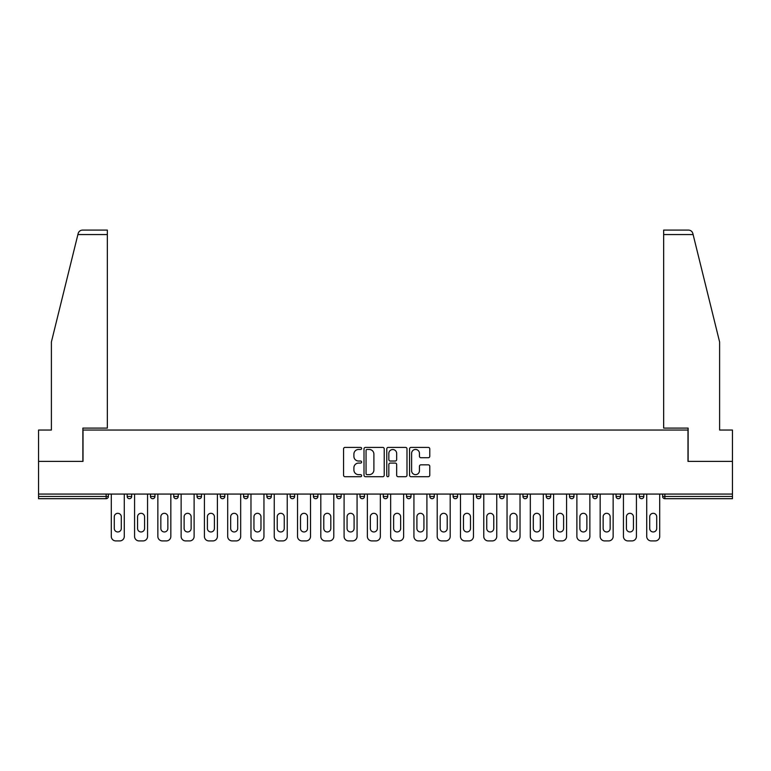 <?xml version="1.0" encoding="UTF-8"?>
<svg xmlns="http://www.w3.org/2000/svg" width="771" height="771" viewBox="0 0 771 771"><rect width="100%" height="100%" fill="white"/><g stroke="black" fill="none" stroke-linecap="round" stroke-linejoin="round"><path stroke-width="1.16" d="M361.628 448.433A1.022 1.022 0 0 0 360.597 447.402L345.032 447.402A1.465 1.465 0 0 0 343.567 448.867L343.567 475.235A1.465 1.465 0 0 0 345.032 476.7L360.597 476.7A1.022 1.022 0 0 0 361.628 475.678A1.022 1.022 0 0 0 360.597 474.647L358.582 474.647A4.684 4.684 0 0 1 353.899 469.963L353.899 467.766A4.684 4.684 0 0 1 358.582 463.082L360.597 463.082A1.022 1.022 0 0 0 361.628 462.051A1.022 1.022 0 0 0 360.597 461.029L358.582 461.029A4.684 4.684 0 0 1 353.899 456.336L353.899 454.148A4.684 4.684 0 0 1 358.582 449.454L360.597 449.454A1.022 1.022 0 0 0 361.628 448.433M428.31 457.733A1.465 1.465 0 0 0 429.775 456.268L429.775 448.867A1.465 1.465 0 0 0 428.31 447.402L411.02 447.402A1.465 1.465 0 0 0 409.555 448.867L409.555 475.235A1.465 1.465 0 0 0 411.02 476.7L428.31 476.7A1.465 1.465 0 0 0 429.775 475.235L429.775 466.301A1.465 1.465 0 0 0 428.31 464.836L420.908 464.836A1.465 1.465 0 0 0 419.443 466.301L419.443 470.734A3.922 3.922 0 0 1 415.53 474.647A3.922 3.922 0 0 1 411.608 470.734L411.608 453.377A3.922 3.922 0 0 1 415.53 449.454A3.922 3.922 0 0 1 419.443 453.377L419.443 456.268A1.465 1.465 0 0 0 420.908 457.733L428.31 457.733M77.89 234.557L78.15 233.488C78.825 231.367 80.28 230.23 82.497 230.086L107.342 230.086L107.342 234.557L77.89 234.557L51.387 341.996L51.387 430.045L38.55 430.045L38.55 461.386L83.017 461.386L83.017 430.045L687.983 430.045L687.983 461.386L732.45 461.386L732.45 494.066L38.55 494.066L38.55 496.447L106.147 496.447L106.147 494.066M107.342 234.557L107.342 428.107L82.873 428.107L82.873 461.386L38.55 461.386L38.55 494.066M384.218 448.867A1.465 1.465 0 0 0 382.753 447.402L365.473 447.402A1.465 1.465 0 0 0 364.008 448.867L364.008 475.235A1.465 1.465 0 0 0 365.473 476.7L382.753 476.7A1.465 1.465 0 0 0 384.218 475.235L384.218 448.867M388.247 447.402L405.527 447.402A1.465 1.465 0 0 1 406.992 448.867L406.992 475.235A1.465 1.465 0 0 1 405.527 476.7L398.135 476.7A1.465 1.465 0 0 1 396.67 475.235L396.67 464.547A1.465 1.465 0 0 0 395.205 463.082L390.299 463.082A1.465 1.465 0 0 0 388.835 464.547L388.835 475.678A1.022 1.022 0 0 1 387.803 476.7A1.022 1.022 0 0 1 386.782 475.678L386.782 448.867A1.465 1.465 0 0 1 388.247 447.402M106.147 498.692A2.236 2.236 0 0 0 108.383 496.447L106.147 496.447L106.147 498.692A2.236 2.236 0 0 0 108.383 496.447L108.383 494.066L108.383 496.447A2.236 2.236 0 0 1 106.147 498.692L38.55 498.692L38.55 496.447M732.45 494.066L732.45 498.692L664.853 498.692A2.236 2.236 0 0 1 662.617 496.447L662.617 494.066M127.186 494.066L127.186 496.447L127.186 494.066M129.432 498.692A2.236 2.236 0 0 1 127.186 496.447A2.236 2.236 0 0 0 129.432 498.692A2.236 2.236 0 0 0 131.668 496.447L131.668 494.066L131.668 496.447A2.236 2.236 0 0 1 129.432 498.692A2.236 2.236 0 0 1 127.186 496.447L131.668 496.447A2.236 2.236 0 0 1 129.432 498.692M150.47 496.447A2.236 2.236 0 0 0 152.706 498.692A2.236 2.236 0 0 0 154.942 496.447L154.942 494.066L154.942 496.447L150.47 496.447A2.236 2.236 0 0 0 152.706 498.692A2.236 2.236 0 0 1 150.47 496.447L150.47 494.066M173.745 494.066L173.745 496.447L173.745 494.066M178.226 494.066L178.226 496.447L178.226 494.066M201.501 494.066L201.501 496.447L197.029 496.447A2.236 2.236 0 0 0 199.265 498.692A2.236 2.236 0 0 1 197.029 496.447L197.029 494.066M220.304 496.447A2.236 2.236 0 0 0 222.549 498.692A2.236 2.236 0 0 0 224.785 496.447A2.236 2.236 0 0 1 222.549 498.692A2.236 2.236 0 0 0 224.785 496.447L224.785 494.066L224.785 496.447L220.304 496.447A2.236 2.236 0 0 0 222.549 498.692A2.236 2.236 0 0 1 220.304 496.447L220.304 494.066M243.588 494.066L243.588 496.447L243.588 494.066M248.06 494.066L248.06 496.447L248.06 494.066M266.862 494.066L266.862 496.447L266.862 494.066M271.344 494.066L271.344 496.447L271.344 494.066M290.147 496.447A2.236 2.236 0 0 0 292.382 498.692A2.236 2.236 0 0 0 294.618 496.447A2.236 2.236 0 0 1 292.382 498.692A2.236 2.236 0 0 0 294.618 496.447L294.618 494.066L294.618 496.447L290.147 496.447A2.236 2.236 0 0 0 292.382 498.692A2.236 2.236 0 0 1 290.147 496.447L290.147 494.066M313.421 494.066L313.421 496.447L313.421 494.066M317.903 494.066L317.903 496.447L317.903 494.066M336.705 494.066L336.705 496.447L336.705 494.066M341.177 494.066L341.177 496.447A2.236 2.236 0 0 1 338.941 498.692A2.236 2.236 0 0 1 336.705 496.447L341.177 496.447A2.236 2.236 0 0 1 338.941 498.692M359.98 494.066L359.98 496.447L359.98 494.066M364.461 494.066L364.461 496.447L364.461 494.066M387.736 494.066L387.736 496.447A2.236 2.236 0 0 1 385.5 498.692A2.236 2.236 0 0 1 383.264 496.447L383.264 494.066M406.539 494.066L406.539 496.447L406.539 494.066M411.02 494.066L411.02 496.447L411.02 494.066M434.295 494.066L434.295 496.447A2.236 2.236 0 0 1 432.059 498.692A2.236 2.236 0 0 1 429.823 496.447L429.823 494.066M457.579 494.066L457.579 496.447A2.236 2.236 0 0 1 455.333 498.692A2.236 2.236 0 0 1 453.097 496.447L453.097 494.066M480.853 494.066L480.853 496.447A2.236 2.236 0 0 1 478.618 498.692A2.236 2.236 0 0 1 476.382 496.447L476.382 494.066M504.138 494.066L504.138 496.447A2.236 2.236 0 0 1 501.892 498.692A2.236 2.236 0 0 1 499.656 496.447L499.656 494.066M522.94 494.066L522.94 496.447L522.94 494.066M527.412 494.066L527.412 496.447A2.236 2.236 0 0 1 525.176 498.692A2.236 2.236 0 0 1 522.94 496.447L527.412 496.447A2.236 2.236 0 0 1 525.176 498.692M550.696 494.066L550.696 496.447A2.236 2.236 0 0 1 548.451 498.692A2.236 2.236 0 0 1 546.215 496.447L546.215 494.066M569.499 494.066L569.499 496.447L569.499 494.066M573.971 494.066L573.971 496.447L573.971 494.066M592.774 494.066L592.774 496.447L592.774 494.066M597.255 494.066L597.255 496.447A2.236 2.236 0 0 1 595.01 498.692A2.236 2.236 0 0 1 592.774 496.447A2.236 2.236 0 0 0 595.01 498.692A2.236 2.236 0 0 1 592.774 496.447L597.255 496.447A2.236 2.236 0 0 1 595.01 498.692M618.294 498.692A2.236 2.236 0 0 0 620.53 496.447L620.53 494.066L620.53 496.447A2.236 2.236 0 0 1 618.294 498.692A2.236 2.236 0 0 1 616.058 496.447L616.058 494.066M639.332 494.066L639.332 496.447L639.332 494.066M643.814 494.066L643.814 496.447L643.814 494.066M175.99 498.692A2.236 2.236 0 0 1 173.745 496.447A2.236 2.236 0 0 0 175.99 498.692A2.236 2.236 0 0 0 178.226 496.447A2.236 2.236 0 0 1 175.99 498.692A2.236 2.236 0 0 1 173.745 496.447L178.226 496.447A2.236 2.236 0 0 1 175.99 498.692M201.501 496.447A2.236 2.236 0 0 1 199.265 498.692A2.236 2.236 0 0 0 201.501 496.447A2.236 2.236 0 0 1 199.265 498.692A2.236 2.236 0 0 1 197.029 496.447M245.824 498.692A2.236 2.236 0 0 1 243.588 496.447A2.236 2.236 0 0 0 245.824 498.692A2.236 2.236 0 0 0 248.06 496.447A2.236 2.236 0 0 1 245.824 498.692A2.236 2.236 0 0 1 243.588 496.447L248.06 496.447A2.236 2.236 0 0 1 245.824 498.692M269.108 498.692A2.236 2.236 0 0 1 266.862 496.447L271.344 496.447A2.236 2.236 0 0 1 269.108 498.692A2.236 2.236 0 0 0 271.344 496.447A2.236 2.236 0 0 1 269.108 498.692M315.667 498.692A2.236 2.236 0 0 1 313.421 496.447A2.236 2.236 0 0 0 315.667 498.692A2.236 2.236 0 0 0 317.903 496.447A2.236 2.236 0 0 1 315.667 498.692A2.236 2.236 0 0 1 313.421 496.447L317.903 496.447M362.225 498.692A2.236 2.236 0 0 1 359.98 496.447A2.236 2.236 0 0 0 362.225 498.692A2.236 2.236 0 0 0 364.461 496.447A2.236 2.236 0 0 1 362.225 498.692A2.236 2.236 0 0 1 359.98 496.447L364.461 496.447M408.775 498.692A2.236 2.236 0 0 1 406.539 496.447A2.236 2.236 0 0 0 408.775 498.692A2.236 2.236 0 0 0 411.02 496.447A2.236 2.236 0 0 1 408.775 498.692A2.236 2.236 0 0 1 406.539 496.447L411.02 496.447M571.735 498.692A2.236 2.236 0 0 1 569.499 496.447L573.971 496.447A2.236 2.236 0 0 1 571.735 498.692A2.236 2.236 0 0 0 573.971 496.447A2.236 2.236 0 0 1 571.735 498.692M641.568 498.692A2.236 2.236 0 0 1 639.332 496.447L643.814 496.447A2.236 2.236 0 0 1 641.568 498.692A2.236 2.236 0 0 0 643.814 496.447M367.083 449.454A1.022 1.022 0 0 0 366.052 450.486L366.052 473.625A1.022 1.022 0 0 0 367.083 474.647L369.203 474.647A4.684 4.684 0 0 0 373.896 469.963L373.896 454.148A4.684 4.684 0 0 0 369.203 449.454L367.083 449.454M396.67 453.444A3.922 3.922 0 0 0 392.747 449.532A3.922 3.922 0 0 0 388.835 453.444L388.835 459.564A1.465 1.465 0 0 0 390.299 461.029L395.205 461.029A1.465 1.465 0 0 0 396.67 459.564L396.67 453.444M124.276 494.066L124.276 536.443A4.481 4.481 0 0 1 119.804 540.914L115.775 540.914A4.481 4.481 0 0 1 111.294 536.443L111.294 494.066M114.281 516.821A3.508 3.508 0 0 1 117.79 513.313A3.508 3.508 0 0 1 121.298 516.821L121.298 528.463A3.508 3.508 0 0 1 117.79 531.961A3.508 3.508 0 0 1 114.281 528.463L114.281 516.821M147.56 494.066L147.56 536.443A4.481 4.481 0 0 1 143.078 540.914L139.05 540.914A4.481 4.481 0 0 1 134.578 536.443L134.578 494.066M137.566 516.821A3.508 3.508 0 0 1 141.064 513.313A3.508 3.508 0 0 1 144.572 516.821L144.572 528.463A3.508 3.508 0 0 1 141.064 531.961A3.508 3.508 0 0 1 137.566 528.463L137.566 516.821M170.834 494.066L170.834 536.443A4.481 4.481 0 0 1 166.363 540.914L162.334 540.914A4.481 4.481 0 0 1 157.853 536.443L157.853 494.066M160.84 516.821A3.508 3.508 0 0 1 164.348 513.313A3.508 3.508 0 0 1 167.856 516.821L167.856 528.463A3.508 3.508 0 0 1 164.348 531.961A3.508 3.508 0 0 1 160.84 528.463L160.84 516.821M194.119 494.066L194.119 536.443A4.481 4.481 0 0 1 189.637 540.914L185.609 540.914A4.481 4.481 0 0 1 181.137 536.443L181.137 494.066M184.124 516.821A3.508 3.508 0 0 1 187.623 513.313A3.508 3.508 0 0 1 191.131 516.821L191.131 528.463A3.508 3.508 0 0 1 187.623 531.961A3.508 3.508 0 0 1 184.124 528.463L184.124 516.821M217.393 494.066L217.393 536.443A4.481 4.481 0 0 1 212.921 540.914L208.893 540.914A4.481 4.481 0 0 1 204.411 536.443L204.411 494.066M207.399 516.821A3.508 3.508 0 0 1 210.907 513.313A3.508 3.508 0 0 1 214.415 516.821L214.415 528.463A3.508 3.508 0 0 1 210.907 531.961A3.508 3.508 0 0 1 207.399 528.463L207.399 516.821M240.677 494.066L240.677 536.443A4.481 4.481 0 0 1 236.196 540.914L232.167 540.914A4.481 4.481 0 0 1 227.696 536.443L227.696 494.066M230.674 516.821A3.508 3.508 0 0 1 234.182 513.313A3.508 3.508 0 0 1 237.69 516.821L237.69 528.463A3.508 3.508 0 0 1 234.182 531.961A3.508 3.508 0 0 1 230.674 528.463L230.674 516.821M107.342 230.086L89.436 230.086L107.342 230.086M78.15 233.488C78.565 232.283 78.565 232.283 78.15 233.488C78.565 232.283 78.565 232.283 78.15 233.488M693.11 234.557L663.658 234.557L663.658 428.107L688.127 428.107L688.127 461.386L732.45 461.386L732.45 430.045L719.613 430.045L719.613 341.996L692.85 233.488C692.435 232.283 692.435 232.283 692.85 233.488C692.435 232.283 692.435 232.283 692.85 233.488C692.175 231.367 690.72 230.23 688.503 230.086L663.658 230.086L688.503 230.086M663.658 234.557L663.658 230.086M263.952 494.066L263.952 536.443A4.481 4.481 0 0 1 259.48 540.914L255.452 540.914A4.481 4.481 0 0 1 250.97 536.443L250.97 494.066M253.958 516.821A3.508 3.508 0 0 1 257.466 513.313A3.508 3.508 0 0 1 260.974 516.821L260.974 528.463A3.508 3.508 0 0 1 257.466 531.961A3.508 3.508 0 0 1 253.958 528.463L253.958 516.821M287.236 494.066L287.236 536.443A4.481 4.481 0 0 1 282.755 540.914L278.726 540.914A4.481 4.481 0 0 1 274.254 536.443L274.254 494.066M277.232 516.821A3.508 3.508 0 0 1 280.74 513.313A3.508 3.508 0 0 1 284.248 516.821L284.248 528.463A3.508 3.508 0 0 1 280.74 531.961A3.508 3.508 0 0 1 277.232 528.463L277.232 516.821M310.511 494.066L310.511 536.443A4.481 4.481 0 0 1 306.039 540.914L302.01 540.914A4.481 4.481 0 0 1 297.529 536.443L297.529 494.066M300.517 516.821A3.508 3.508 0 0 1 304.025 513.313A3.508 3.508 0 0 1 307.533 516.821L307.533 528.463A3.508 3.508 0 0 1 304.025 531.961A3.508 3.508 0 0 1 300.517 528.463L300.517 516.821M333.795 494.066L333.795 536.443A4.481 4.481 0 0 1 329.313 540.914L325.285 540.914A4.481 4.481 0 0 1 320.813 536.443L320.813 494.066M323.791 516.821A3.508 3.508 0 0 1 327.299 513.313A3.508 3.508 0 0 1 330.807 516.821L330.807 528.463A3.508 3.508 0 0 1 327.299 531.961A3.508 3.508 0 0 1 323.791 528.463L323.791 516.821M357.069 494.066L357.069 536.443A4.481 4.481 0 0 1 352.598 540.914L348.569 540.914A4.481 4.481 0 0 1 344.088 536.443L344.088 494.066M347.075 516.821A3.508 3.508 0 0 1 350.583 513.313A3.508 3.508 0 0 1 354.091 516.821L354.091 528.463A3.508 3.508 0 0 1 350.583 531.961A3.508 3.508 0 0 1 347.075 528.463L347.075 516.821M380.354 494.066L380.354 536.443A4.481 4.481 0 0 1 375.872 540.914L371.844 540.914A4.481 4.481 0 0 1 367.372 536.443L367.372 494.066M370.35 516.821A3.508 3.508 0 0 1 373.858 513.313A3.508 3.508 0 0 1 377.366 516.821L377.366 528.463A3.508 3.508 0 0 1 373.858 531.961A3.508 3.508 0 0 1 370.35 528.463L370.35 516.821M403.628 494.066L403.628 536.443A4.481 4.481 0 0 1 399.156 540.914L395.128 540.914A4.481 4.481 0 0 1 390.646 536.443L390.646 494.066M393.634 516.821A3.508 3.508 0 0 1 397.142 513.313A3.508 3.508 0 0 1 400.65 516.821L400.65 528.463A3.508 3.508 0 0 1 397.142 531.961A3.508 3.508 0 0 1 393.634 528.463L393.634 516.821M426.912 494.066L426.912 536.443A4.481 4.481 0 0 1 422.431 540.914L418.402 540.914A4.481 4.481 0 0 1 413.931 536.443L413.931 494.066M416.909 516.821A3.508 3.508 0 0 1 420.417 513.313A3.508 3.508 0 0 1 423.925 516.821L423.925 528.463A3.508 3.508 0 0 1 420.417 531.961A3.508 3.508 0 0 1 416.909 528.463L416.909 516.821M450.187 494.066L450.187 536.443A4.481 4.481 0 0 1 445.715 540.914L441.687 540.914A4.481 4.481 0 0 1 437.205 536.443L437.205 494.066M440.193 516.821A3.508 3.508 0 0 1 443.701 513.313A3.508 3.508 0 0 1 447.209 516.821L447.209 528.463A3.508 3.508 0 0 1 443.701 531.961A3.508 3.508 0 0 1 440.193 528.463L440.193 516.821M473.471 494.066L473.471 536.443A4.481 4.481 0 0 1 468.99 540.914L464.961 540.914A4.481 4.481 0 0 1 460.489 536.443L460.489 494.066M463.467 516.821A3.508 3.508 0 0 1 466.975 513.313A3.508 3.508 0 0 1 470.483 516.821L470.483 528.463A3.508 3.508 0 0 1 466.975 531.961A3.508 3.508 0 0 1 463.467 528.463L463.467 516.821M496.746 494.066L496.746 536.443A4.481 4.481 0 0 1 492.274 540.914L488.245 540.914A4.481 4.481 0 0 1 483.764 536.443L483.764 494.066M486.752 516.821A3.508 3.508 0 0 1 490.26 513.313A3.508 3.508 0 0 1 493.768 516.821L493.768 528.463A3.508 3.508 0 0 1 490.26 531.961A3.508 3.508 0 0 1 486.752 528.463L486.752 516.821M520.03 494.066L520.03 536.443A4.481 4.481 0 0 1 515.548 540.914L511.52 540.914A4.481 4.481 0 0 1 507.048 536.443L507.048 494.066M510.026 516.821A3.508 3.508 0 0 1 513.534 513.313A3.508 3.508 0 0 1 517.042 516.821L517.042 528.463A3.508 3.508 0 0 1 513.534 531.961A3.508 3.508 0 0 1 510.026 528.463L510.026 516.821M543.304 494.066L543.304 536.443A4.481 4.481 0 0 1 538.833 540.914L534.804 540.914A4.481 4.481 0 0 1 530.323 536.443L530.323 494.066M533.31 516.821A3.508 3.508 0 0 1 536.818 513.313A3.508 3.508 0 0 1 540.326 516.821L540.326 528.463A3.508 3.508 0 0 1 536.818 531.961A3.508 3.508 0 0 1 533.31 528.463L533.31 516.821M566.589 494.066L566.589 536.443A4.481 4.481 0 0 1 562.107 540.914L558.079 540.914A4.481 4.481 0 0 1 553.607 536.443L553.607 494.066M556.585 516.821A3.508 3.508 0 0 1 560.093 513.313A3.508 3.508 0 0 1 563.601 516.821L563.601 528.463A3.508 3.508 0 0 1 560.093 531.961A3.508 3.508 0 0 1 556.585 528.463L556.585 516.821M589.863 494.066L589.863 536.443A4.481 4.481 0 0 1 585.391 540.914L581.363 540.914A4.481 4.481 0 0 1 576.881 536.443L576.881 494.066M579.869 516.821A3.508 3.508 0 0 1 583.377 513.313A3.508 3.508 0 0 1 586.876 516.821L586.876 528.463A3.508 3.508 0 0 1 583.377 531.961A3.508 3.508 0 0 1 579.869 528.463L579.869 516.821M613.147 494.066L613.147 536.443A4.481 4.481 0 0 1 608.666 540.914L604.637 540.914A4.481 4.481 0 0 1 600.166 536.443L600.166 494.066M603.144 516.821A3.508 3.508 0 0 1 606.652 513.313A3.508 3.508 0 0 1 610.16 516.821L610.16 528.463A3.508 3.508 0 0 1 606.652 531.961A3.508 3.508 0 0 1 603.144 528.463L603.144 516.821M636.422 494.066L636.422 536.443A4.481 4.481 0 0 1 631.95 540.914L627.922 540.914A4.481 4.481 0 0 1 623.44 536.443L623.44 494.066M626.428 516.821A3.508 3.508 0 0 1 629.936 513.313A3.508 3.508 0 0 1 633.434 516.821L633.434 528.463A3.508 3.508 0 0 1 629.936 531.961A3.508 3.508 0 0 1 626.428 528.463L626.428 516.821M659.706 494.066L659.706 536.443A4.481 4.481 0 0 1 655.225 540.914L651.196 540.914A4.481 4.481 0 0 1 646.724 536.443L646.724 494.066M649.702 516.821A3.508 3.508 0 0 1 653.21 513.313A3.508 3.508 0 0 1 656.719 516.821L656.719 528.463A3.508 3.508 0 0 1 653.21 531.961A3.508 3.508 0 0 1 649.702 528.463L649.702 516.821M664.853 494.066L664.853 496.447L732.45 496.447M662.617 496.447L664.853 496.447L664.853 498.692M152.706 498.692A2.236 2.236 0 0 0 154.942 496.447M385.5 498.692A2.236 2.236 0 0 0 387.736 496.447L383.264 496.447M432.059 498.692A2.236 2.236 0 0 0 434.295 496.447L429.823 496.447M455.333 498.692A2.236 2.236 0 0 0 457.579 496.447L453.097 496.447M478.618 498.692A2.236 2.236 0 0 0 480.853 496.447L476.382 496.447M501.892 498.692A2.236 2.236 0 0 0 504.138 496.447L499.656 496.447M548.451 498.692A2.236 2.236 0 0 0 550.696 496.447L546.215 496.447M620.53 496.447L616.058 496.447"/></g></svg>
